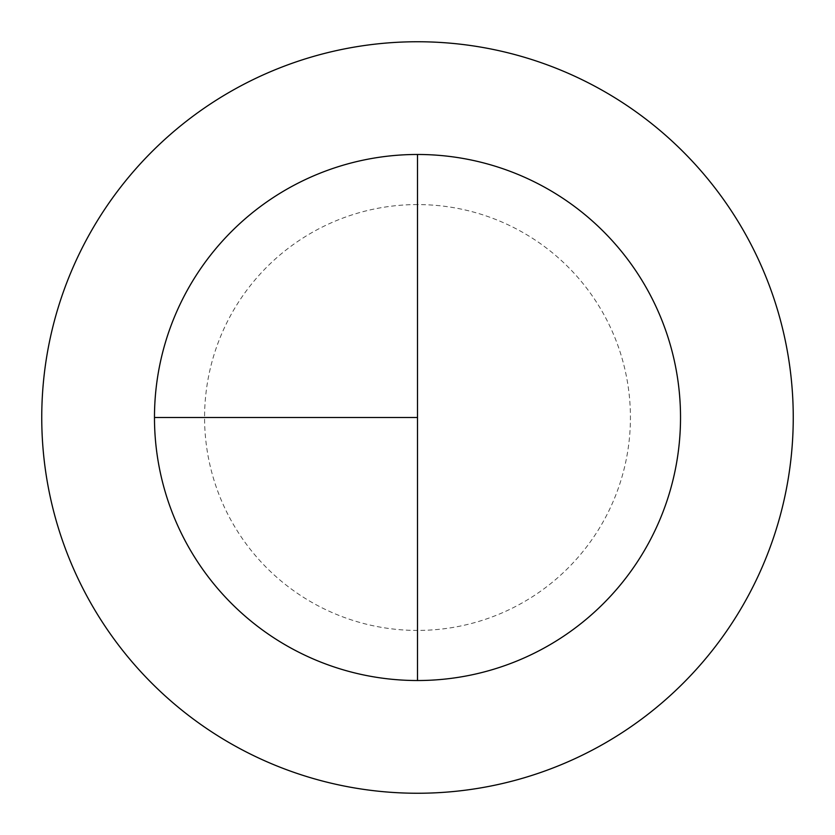 <?xml version="1.0" encoding="UTF-8"?>
<svg xmlns="http://www.w3.org/2000/svg" width="835" height="835" viewBox="0 0 835 835"><rect width="100%" height="100%" fill="white"/><g stroke="black" fill="none" stroke-linecap="round" stroke-linejoin="round"><path stroke-width="0.63" stroke-dasharray="4.17 3.13" d="M417.5 154.475A263.025 263.025 0 0 1 680.525 417.5A263.025 263.025 0 0 1 417.5 680.525L417.5 154.475A263.025 263.025 0 0 0 154.475 417.5A263.025 263.025 0 0 0 417.5 680.525A263.025 263.025 0 0 0 680.525 417.5A263.025 263.025 0 0 0 417.5 154.475A263.025 263.025 0 0 0 154.475 417.5A263.025 263.025 0 0 0 417.5 680.525A263.025 263.025 0 0 0 680.525 417.5A263.025 263.025 0 0 0 417.5 154.475A263.025 263.025 0 0 0 154.475 417.5A263.025 263.025 0 0 0 417.5 680.525M417.5 41.75A375.75 375.75 0 0 1 793.25 417.5A375.75 375.75 0 0 1 417.5 793.25A375.75 375.75 0 0 1 41.75 417.5A375.75 375.75 0 0 1 417.5 41.75M417.5 204.575A212.925 212.925 0 0 0 204.575 417.5A212.925 212.925 0 0 0 417.5 630.425A212.925 212.925 0 0 0 630.425 417.5A212.925 212.925 0 0 0 417.5 204.575"/><path stroke-width="1.25" d="M417.5 41.75A375.75 375.75 0 0 0 41.75 417.5A375.75 375.75 0 0 0 417.5 793.25A375.75 375.75 0 0 0 793.25 417.5A375.75 375.75 0 0 0 417.5 41.75M154.475 417.5L417.5 417.5L417.5 154.475A263.025 263.025 0 0 0 154.475 417.5A263.025 263.025 0 0 0 417.5 680.525A263.025 263.025 0 0 0 680.525 417.5A263.025 263.025 0 0 0 417.5 154.475L417.5 680.525"/></g></svg>
